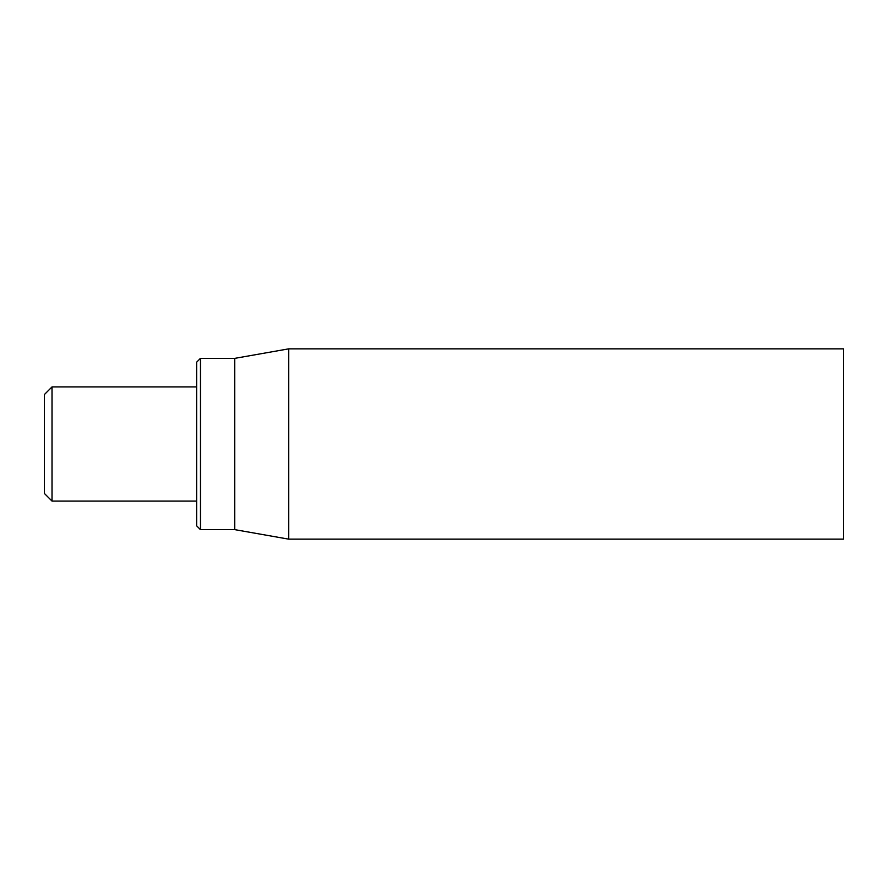 <?xml version="1.0" encoding="UTF-8"?>
<svg xmlns="http://www.w3.org/2000/svg" width="888" height="888" viewBox="0 0 888 888"><rect width="100%" height="100%" fill="white"/><g stroke="black" fill="none" stroke-linecap="round" stroke-linejoin="round"><path stroke-width="1.33" d="M843.6 444L843.6 348.862L288.644 348.862L288.644 539.138L843.6 539.138L843.6 444M196.625 444L196.625 525.818L200.433 529.625L200.433 358.375L196.625 362.182L196.625 444M200.433 529.625L234.687 529.625L234.687 358.375L200.433 358.375M52.015 386.913L44.4 394.527L44.4 493.473L52.015 501.087L52.015 386.913L196.625 386.913M234.687 529.625L288.644 539.138M234.687 358.375L288.644 348.862M52.015 501.087L196.625 501.087"/></g></svg>
